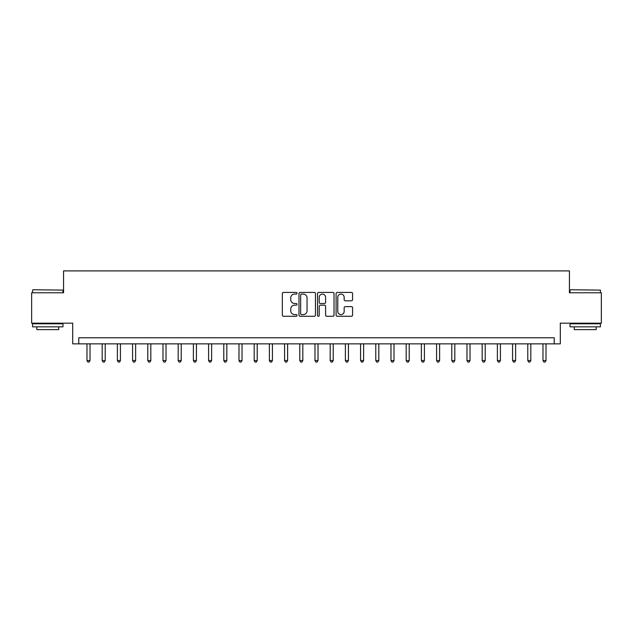 <?xml version="1.0" encoding="UTF-8"?>
<svg xmlns="http://www.w3.org/2000/svg" width="633" height="633" viewBox="0 0 633 633"><rect width="100%" height="100%" fill="white"/><g stroke="black" fill="none" stroke-linecap="round" stroke-linejoin="round"><path stroke-width="0.95" d="M297.043 293.237A0.839 0.839 0 0 0 296.212 292.406L283.529 292.406A1.195 1.195 0 0 0 282.334 293.601L282.334 315.084A1.195 1.195 0 0 0 283.529 316.278L296.212 316.278A0.839 0.839 0 0 0 297.043 315.44A0.839 0.839 0 0 0 296.212 314.601L294.567 314.601A3.822 3.822 0 0 1 290.745 310.787L290.745 308.991A3.822 3.822 0 0 1 294.567 305.177L296.212 305.177A0.839 0.839 0 0 0 297.043 304.338A0.839 0.839 0 0 0 296.212 303.508L294.567 303.508A3.822 3.822 0 0 1 290.745 299.686L290.745 297.898A3.822 3.822 0 0 1 294.567 294.076L296.212 294.076A0.839 0.839 0 0 0 297.043 293.237M351.386 300.817A1.195 1.195 0 0 0 352.573 299.623L352.573 293.601A1.195 1.195 0 0 0 351.386 292.406L337.302 292.406A1.195 1.195 0 0 0 336.107 293.601L336.107 315.084A1.195 1.195 0 0 0 337.302 316.278L351.386 316.278A1.195 1.195 0 0 0 352.573 315.084L352.573 307.804A1.195 1.195 0 0 0 351.386 306.609L345.357 306.609A1.195 1.195 0 0 0 344.162 307.804L344.162 311.412A3.197 3.197 0 0 1 340.965 314.601A3.197 3.197 0 0 1 337.777 311.412L337.777 297.265A3.197 3.197 0 0 1 340.965 294.076A3.197 3.197 0 0 1 344.162 297.265L344.162 299.623A1.195 1.195 0 0 0 345.357 300.817L351.386 300.817M554.231 343.861L560.308 343.861L560.308 323.186L601.35 323.186L601.35 292.786L569.431 292.786L569.431 270.9L63.569 270.9L63.569 292.786L31.65 292.786L31.65 323.186L72.692 323.186L72.692 343.861L554.231 343.861L554.231 337.777L78.769 337.777L78.769 343.861M315.456 293.601A1.195 1.195 0 0 0 314.261 292.406L300.177 292.406A1.195 1.195 0 0 0 298.982 293.601L298.982 315.084A1.195 1.195 0 0 0 300.177 316.278L314.261 316.278A1.195 1.195 0 0 0 315.456 315.084L315.456 293.601M318.739 292.406L332.823 292.406A1.195 1.195 0 0 1 334.018 293.601L334.018 315.084A1.195 1.195 0 0 1 332.823 316.278L326.794 316.278A1.195 1.195 0 0 1 325.599 315.084L325.599 306.372A1.195 1.195 0 0 0 324.405 305.177L320.409 305.177A1.195 1.195 0 0 0 319.214 306.372L319.214 315.44A0.839 0.839 0 0 1 318.383 316.278A0.839 0.839 0 0 1 317.544 315.44L317.544 293.601A1.195 1.195 0 0 1 318.739 292.406M301.49 294.076A0.839 0.839 0 0 0 300.651 294.907L300.651 313.77A0.839 0.839 0 0 0 301.49 314.601L303.223 314.601A3.822 3.822 0 0 0 307.045 310.787L307.045 297.898A3.822 3.822 0 0 0 303.223 294.076L301.49 294.076M325.599 297.328A3.197 3.197 0 0 0 322.411 294.131A3.197 3.197 0 0 0 319.214 297.328L319.214 302.313A1.195 1.195 0 0 0 320.409 303.508L324.405 303.508A1.195 1.195 0 0 0 325.599 302.313L325.599 297.328M86.982 343.861L86.982 360.517L90.021 360.517L90.021 343.861M90.021 360.517L89.103 362.1L87.892 362.1L86.982 360.517M102.182 343.861L102.182 360.517L105.22 360.517L105.22 343.861M105.22 360.517L104.303 362.1L103.092 362.1L102.182 360.517M117.382 343.861L117.382 360.517L120.42 360.517L120.42 343.861M120.42 360.517L119.51 362.1L118.292 362.1L117.382 360.517M132.582 343.861L132.582 360.517L135.62 360.517L135.62 343.861M135.62 360.517L134.71 362.1L133.492 362.1L132.582 360.517M147.782 343.861L147.782 360.517L150.82 360.517L150.82 343.861M150.82 360.517L149.91 362.1L148.692 362.1L147.782 360.517M32.924 289.748L62.96 290.112L32.924 289.748M47.76 326.834L32.56 326.834L32.56 323.795L62.96 323.795L62.96 326.834L47.76 326.834M58.703 326.834L58.703 329.635L36.817 329.635L36.817 326.834M570.404 289.748L600.44 290.112L570.404 289.748M585.24 326.834L570.04 326.834L570.04 323.795L600.44 323.795L600.44 326.834L585.24 326.834M596.183 326.834L596.183 329.635L574.297 329.635L574.297 326.834M162.982 343.861L162.982 360.517L166.02 360.517L166.02 343.861M166.02 360.517L165.11 362.1L163.892 362.1L162.982 360.517M178.182 343.861L178.182 360.517L181.22 360.517L181.22 343.861M181.22 360.517L180.31 362.1L179.092 362.1L178.182 360.517M193.382 343.861L193.382 360.517L196.42 360.517L196.42 343.861M196.42 360.517L195.51 362.1L194.291 362.1L193.382 360.517M208.581 343.861L208.581 360.517L211.62 360.517L211.62 343.861M211.62 360.517L210.71 362.1L209.491 362.1L208.581 360.517M223.781 343.861L223.781 360.517L226.82 360.517L226.82 343.861M226.82 360.517L225.91 362.1L224.691 362.1L223.781 360.517M238.981 343.861L238.981 360.517L242.02 360.517L242.02 343.861M242.02 360.517L241.11 362.1L239.891 362.1L238.981 360.517M254.181 343.861L254.181 360.517L257.22 360.517L257.22 343.861M257.22 360.517L256.31 362.1L255.091 362.1L254.181 360.517M269.381 343.861L269.381 360.517L272.419 360.517L272.419 343.861M272.419 360.517L271.51 362.1L270.291 362.1L269.381 360.517M284.581 343.861L284.581 360.517L287.619 360.517L287.619 343.861M287.619 360.517L286.709 362.1L285.491 362.1L284.581 360.517M299.781 343.861L299.781 360.517L302.819 360.517L302.819 343.861M302.819 360.517L301.909 362.1L300.691 362.1L299.781 360.517M314.981 343.861L314.981 360.517L318.019 360.517L318.019 343.861M318.019 360.517L317.109 362.1L315.891 362.1L314.981 360.517M330.181 343.861L330.181 360.517L333.219 360.517L333.219 343.861M333.219 360.517L332.309 362.1L331.091 362.1L330.181 360.517M345.381 343.861L345.381 360.517L348.419 360.517L348.419 343.861M348.419 360.517L347.509 362.1L346.291 362.1L345.381 360.517M360.581 343.861L360.581 360.517L363.619 360.517L363.619 343.861M363.619 360.517L362.709 362.1L361.49 362.1L360.581 360.517M375.78 343.861L375.78 360.517L378.819 360.517L378.819 343.861M378.819 360.517L377.909 362.1L376.69 362.1L375.78 360.517M390.98 343.861L390.98 360.517L394.019 360.517L394.019 343.861M394.019 360.517L393.109 362.1L391.89 362.1L390.98 360.517M406.18 343.861L406.18 360.517L409.219 360.517L409.219 343.861M409.219 360.517L408.309 362.1L407.09 362.1L406.18 360.517M421.38 343.861L421.38 360.517L424.419 360.517L424.419 343.861M424.419 360.517L423.509 362.1L422.29 362.1L421.38 360.517M436.58 343.861L436.58 360.517L439.619 360.517L439.619 343.861M439.619 360.517L438.709 362.1L437.49 362.1L436.58 360.517M451.78 343.861L451.78 360.517L454.818 360.517L454.818 343.861M454.818 360.517L453.908 362.1L452.69 362.1L451.78 360.517M466.98 343.861L466.98 360.517L470.018 360.517L470.018 343.861M470.018 360.517L469.108 362.1L467.89 362.1L466.98 360.517M482.18 343.861L482.18 360.517L485.218 360.517L485.218 343.861M485.218 360.517L484.308 362.1L483.09 362.1L482.18 360.517M497.38 343.861L497.38 360.517L500.418 360.517L500.418 343.861M500.418 360.517L499.508 362.1L498.29 362.1L497.38 360.517M512.58 343.861L512.58 360.517L515.618 360.517L515.618 343.861M515.618 360.517L514.708 362.1L513.49 362.1L512.58 360.517M527.78 343.861L527.78 360.517L530.818 360.517L530.818 343.861M530.818 360.517L529.908 362.1L528.697 362.1L527.78 360.517M542.979 343.861L542.979 360.517L546.018 360.517L546.018 343.861M546.018 360.517L545.108 362.1L543.897 362.1L542.979 360.517M32.56 292.786L32.56 290.112M39.491 323.795L39.491 323.186M56.028 323.795L56.028 323.186M62.96 292.786L62.96 290.112M570.04 292.786L570.04 290.112M576.972 323.795L576.972 323.186M593.509 323.795L593.509 323.186M600.44 292.786L600.44 290.112"/></g></svg>
